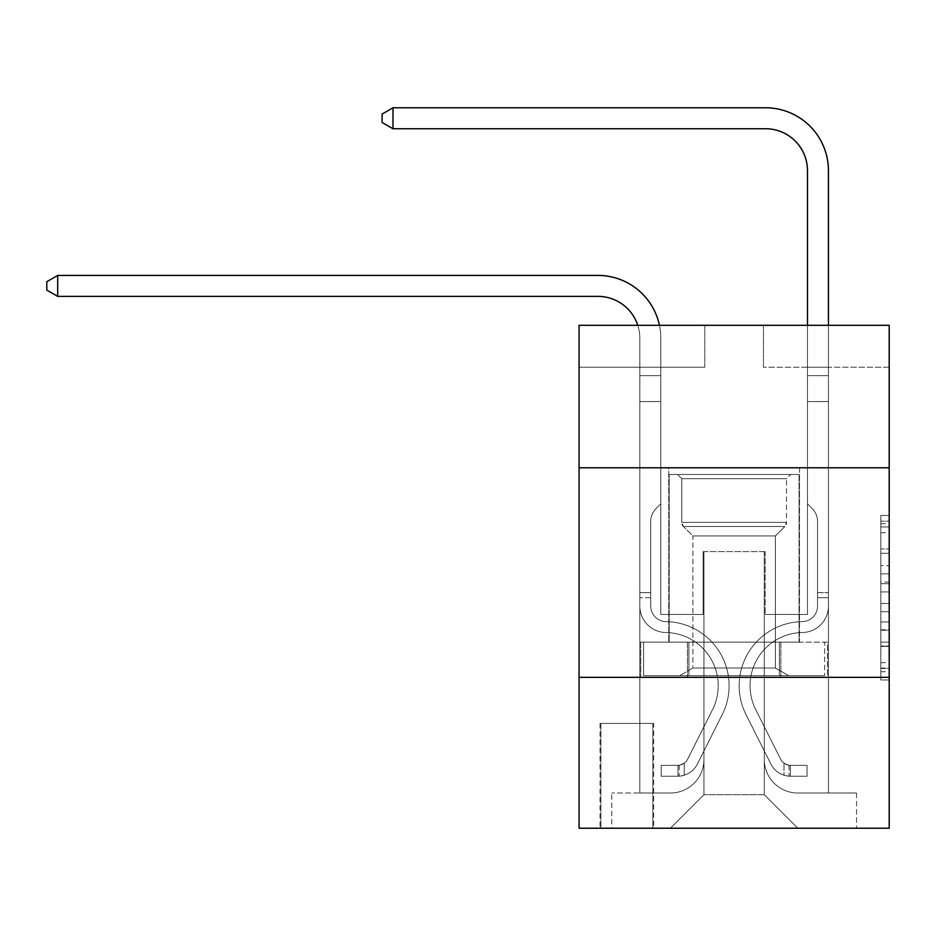 <?xml version="1.0" encoding="UTF-8"?>
<svg xmlns="http://www.w3.org/2000/svg" width="936" height="936" viewBox="0 0 936 936"><rect width="100%" height="100%" fill="white"/><g stroke="black" fill="none" stroke-linecap="round" stroke-linejoin="round"><path stroke-width="0.7" stroke-dasharray="4.68 3.51" d="M880.823 565.625L880.823 591.95L889.2 591.95L889.2 671.755L889.2 523.669L889.2 591.95L880.823 591.95L880.823 521.2L880.823 679.992L880.823 515.432L880.823 668.468L889.2 668.468L880.823 668.468L889.2 668.468L880.823 668.468L880.823 642.143L880.823 679.992L889.2 679.992L889.2 515.432L889.2 668.058L889.2 603.474L880.823 603.474L889.2 603.474L889.2 642.143L889.2 526.956L880.823 526.956L889.2 526.956L889.2 679.992L889.2 523.669L889.2 679.992L880.823 679.992L880.823 515.432L889.2 515.432L889.2 523.669L889.2 515.432L889.2 523.669L889.2 515.432L889.2 521.2L889.2 515.432L880.823 515.432L880.823 526.956L889.2 526.956L880.823 526.956L880.823 565.625L889.2 565.625M799.508 467.789L799.508 642.143L668.749 642.143L799.508 642.143L668.749 642.143L799.508 642.143L799.508 467.789L668.749 467.789L668.749 642.143L668.749 467.789L799.508 467.789M653.667 723.446L600.023 723.446L653.667 723.446L653.667 828.22L600.023 828.22L653.667 828.22M600.023 723.446L600.023 828.22M889.2 582.075L889.2 573.85L889.2 582.075L880.823 582.075L880.823 548.964L880.823 646.46L880.823 621.984L889.2 621.984L880.823 621.984L880.823 679.992L889.2 679.992L880.823 679.992L889.2 679.992L880.823 679.992L880.823 515.432L889.2 515.432L880.823 515.432L889.2 515.432L880.823 515.432L880.823 582.075L889.2 582.075M889.2 677.348L889.2 828.22L579.068 828.22L579.068 677.348L889.2 677.348L889.2 325.295L763.472 325.295L889.2 325.295L889.2 367.204L889.2 325.295L579.068 325.295L704.796 325.295L579.068 325.295L579.068 367.204L704.796 367.204L579.068 367.204L579.068 325.295L579.068 467.789L889.2 467.789L579.068 467.789L579.068 677.348L889.2 677.348L579.068 677.348M639.838 367.204L639.838 793.014L670.422 793.014A33.532 33.532 0 0 0 703.954 759.482L703.954 551.608L703.954 794.687L703.954 551.608L703.954 794.687L703.954 551.608L764.303 551.608L764.303 759.482A33.532 33.532 0 0 0 797.835 793.014L828.43 793.014L828.43 367.204L828.43 793.014L828.43 367.204L828.43 793.014L828.43 367.204L828.43 793.014L828.43 367.204L828.43 793.014L856.51 793.014L797.835 793.014L828.43 793.014L797.835 793.014L828.43 793.014L797.835 793.014L828.43 793.014L828.43 367.204L807.475 367.204L828.43 367.204L807.475 367.204L828.43 367.204L807.475 367.204L828.43 367.204L807.475 367.204L828.43 367.204L807.475 367.204L828.43 367.204L828.43 793.014L797.835 793.014A33.532 33.532 0 0 1 764.303 759.482A33.532 33.532 0 0 0 797.835 793.014A33.532 33.532 0 0 1 764.303 759.482A33.532 33.532 0 0 0 797.835 793.014A33.532 33.532 0 0 1 764.303 759.482A33.532 33.532 0 0 0 797.835 793.014A33.532 33.532 0 0 1 764.303 759.482L764.303 551.608L764.303 794.687L703.954 794.687L764.303 794.687L797.835 828.22L856.51 828.22L670.422 828.22L797.835 828.22L764.303 794.687L797.835 828.22L764.303 794.687L764.303 551.608L764.303 794.687L764.303 551.608L703.123 551.608L703.123 614.472L660.793 614.472L660.793 367.204L639.838 367.204L639.838 793.014L670.422 793.014A33.532 33.532 0 0 0 703.954 759.482L703.954 551.608L703.123 551.608L703.123 614.472L660.793 614.472L660.793 367.204L639.838 367.204L639.838 793.014L670.422 793.014L611.758 793.014L670.422 793.014L639.838 793.014L639.838 367.204L639.838 793.014L639.838 367.204L639.838 793.014L639.838 367.204L660.793 367.204L639.838 367.204L660.793 367.204L639.838 367.204L660.793 367.204L639.838 367.204L660.793 367.204L639.838 367.204L639.838 793.014L639.838 367.204M703.954 759.482L703.954 551.608L703.123 551.608L703.123 614.472L660.793 614.472L660.793 367.204L660.793 614.472L660.793 367.204L660.793 614.472L660.793 367.204L660.793 614.472L660.793 367.204L660.793 614.472L703.123 614.472L660.793 614.472L703.123 614.472L660.793 614.472L703.123 614.472L660.793 614.472L703.123 614.472L703.123 551.608L703.123 614.472L703.123 551.608L703.123 614.472L703.123 551.608L703.123 614.472L703.123 551.608L703.954 551.608L703.123 551.608L703.954 551.608L703.123 551.608L703.954 551.608L703.123 551.608L703.954 551.608L703.954 759.482A33.532 33.532 0 0 1 670.422 793.014A33.532 33.532 0 0 0 703.954 759.482A33.532 33.532 0 0 1 670.422 793.014A33.532 33.532 0 0 0 703.954 759.482A33.532 33.532 0 0 1 670.422 793.014A33.532 33.532 0 0 0 703.954 759.482M889.2 367.204L763.472 367.204L889.2 367.204M600.853 828.22L652.825 828.22L600.853 828.22L600.853 723.446L652.825 723.446L652.825 828.22L652.825 723.446L600.853 723.446L600.853 828.22M611.758 828.22L670.422 828.22L703.954 794.687L670.422 828.22L703.954 794.687L670.422 828.22L611.758 828.22L611.758 793.014L611.758 828.22M765.145 551.608L764.303 551.608L765.145 551.608L764.303 551.608L765.145 551.608L764.303 551.608L765.145 551.608L764.303 551.608L765.145 551.608L764.303 551.608L765.145 551.608L765.145 614.472L765.145 551.608M763.472 367.204L763.472 325.295L763.472 367.204M704.796 367.204L704.796 325.295L704.796 367.204M856.51 793.014L856.51 828.22L856.51 793.014M807.475 367.204L807.475 614.472L765.145 614.472L807.475 614.472L765.145 614.472L807.475 614.472L765.145 614.472L807.475 614.472L765.145 614.472L807.475 614.472L765.145 614.472L807.475 614.472L807.475 367.204M827.529 677.348L640.727 677.348L827.529 677.348L827.529 642.143L640.727 642.143L780.835 642.143L780.835 677.348L780.835 642.143L687.433 642.143L687.433 677.348L687.433 642.143L640.727 642.143L640.727 677.348L640.727 642.143L827.529 642.143L827.529 677.348M889.2 467.789L579.068 467.789M687.433 642.143L687.433 677.348L687.433 642.143M780.835 642.143L780.835 677.348L780.835 642.143M880.823 591.95L889.2 591.95L880.823 591.95M880.823 521.2L880.823 515.432L880.823 521.2L889.2 521.2L880.823 521.2M880.823 646.051L880.823 611.699L880.823 646.051L889.2 646.051L880.823 646.051M880.823 611.699L880.823 603.474L889.2 603.474L880.823 603.474L880.823 611.699L889.2 611.699L880.823 611.699M880.823 548.964L880.823 526.956L880.823 548.964L889.2 548.964L880.823 548.964M880.823 515.432L889.2 515.432L880.823 515.432L880.823 523.669L880.823 515.432L889.2 515.432M880.823 679.992L889.2 679.992L880.823 679.992L880.823 671.755L880.823 679.992M57.693 275.418L597.917 275.418L57.693 275.418L46.8 281.713L57.693 275.418L46.8 281.713L57.693 275.418L597.917 275.418A62.864 62.864 143.4 0 1 660.793 338.282L660.793 503.837L660.793 401.567L639.838 401.567L639.838 606.118A26.407 26.407 143.4 0 0 665.824 632.514A26.407 26.407 143.4 0 1 639.838 606.118A26.407 26.407 143.4 0 0 665.824 632.514A26.407 26.407 143.4 0 1 639.838 606.118A26.407 26.407 143.4 0 0 665.824 632.514A26.407 26.407 143.4 0 1 639.838 606.118A26.407 26.407 143.4 0 0 665.824 632.514A26.407 26.407 143.4 0 1 639.838 606.118A26.407 26.407 143.4 0 0 665.824 632.514A26.407 26.407 143.4 0 1 639.838 606.118A26.407 26.407 -36.6 0 0 665.824 632.514A53.223 53.223 -36.6 0 1 712.53 709.64A53.223 53.223 -36.6 0 0 665.824 632.514A53.223 53.223 -36.6 0 1 712.53 709.64A53.223 53.223 -36.6 0 0 665.824 632.514A53.223 53.223 -36.6 0 1 712.53 709.64A53.223 53.223 -36.6 0 0 665.824 632.514A53.223 53.223 -36.6 0 1 712.53 709.64A53.223 53.223 -36.6 0 0 665.824 632.514A53.223 53.223 -36.6 0 1 712.53 709.64A53.223 53.223 -36.6 0 0 665.824 632.514A53.223 53.223 143.4 0 1 712.53 709.64L687.667 759.119L712.53 709.64A53.223 53.223 -36.6 0 0 665.824 632.514A53.223 53.223 143.4 0 1 712.53 709.64L687.667 759.119L712.53 709.64A53.223 53.223 -36.6 0 0 665.824 632.514A53.223 53.223 143.4 0 1 712.53 709.64L687.667 759.119A11.314 11.314 143.4 0 1 684.263 763.156C677.91 766.069 677.91 766.069 684.263 763.156C677.91 766.069 677.91 766.069 684.263 763.156A11.314 11.314 -36.6 0 0 687.667 759.119L712.53 709.64A53.223 53.223 -36.6 0 0 665.824 632.514A53.223 53.223 143.4 0 1 712.53 709.64L687.667 759.119A11.314 11.314 -36.6 0 1 677.968 765.344A11.314 11.314 -36.6 0 0 687.667 759.119A11.314 11.314 143.4 0 1 684.263 763.156C677.91 766.069 677.91 766.069 684.263 763.156C677.91 766.069 677.91 766.069 684.263 763.156A11.314 11.314 -36.6 0 0 687.667 759.119L712.53 709.64L687.667 759.119A11.314 11.314 -36.6 0 1 677.968 765.344A11.314 11.314 -36.6 0 0 687.667 759.119A11.314 11.314 143.4 0 1 684.263 763.156C677.91 766.069 677.91 766.069 684.263 763.156C677.91 766.069 677.91 766.069 684.263 763.156A11.314 11.314 -36.6 0 0 687.667 759.119L712.53 709.64L687.667 759.119A11.314 11.314 -36.6 0 1 677.968 765.344A11.314 11.314 -36.6 0 0 687.667 759.119A11.314 11.314 143.4 0 1 684.263 763.156C677.91 766.069 677.91 766.069 684.263 763.156C677.91 766.069 677.91 766.069 684.263 763.156A11.314 11.314 -36.6 0 0 687.667 759.119L712.53 709.64L687.667 759.119A11.314 11.314 -36.6 0 1 677.968 765.344A11.314 11.314 -36.6 0 0 687.667 759.119A11.314 11.314 143.4 0 1 684.263 763.156A11.314 11.314 -36.6 0 0 687.667 759.119L712.53 709.64L687.667 759.119A11.314 11.314 -36.6 0 1 677.968 765.344L661.202 765.355L661.202 776.248L661.202 765.355L677.968 765.344L677.968 776.248L661.202 776.248L677.968 776.248L677.968 765.344L661.202 765.355L661.202 776.248L661.202 765.355L677.968 765.344L677.968 776.248L661.202 776.248L677.968 776.248L677.968 765.344L661.202 765.355L661.202 776.248L661.202 765.355L677.968 765.344L677.968 776.248L661.202 776.248L677.968 776.248L677.968 765.344L661.202 765.355L661.202 776.248L661.202 765.355L677.968 765.344L677.968 776.248L661.202 776.248L677.968 776.248L677.968 765.344L661.202 765.355L677.968 765.344L677.968 776.248L677.968 765.344A11.314 11.314 -36.6 0 0 687.667 759.119L712.53 709.64A53.223 53.223 -36.6 0 0 665.824 632.514A26.407 26.407 143.4 0 1 639.838 606.118L639.838 338.282A41.909 41.909 -36.6 0 0 597.917 296.373L57.693 296.373L57.693 275.418L597.917 275.418A62.864 62.864 143.4 0 1 660.793 338.282L660.793 401.567L639.838 401.567L639.838 338.282A41.909 41.909 -36.6 0 0 597.917 296.373L57.693 296.373L46.8 290.09L46.8 281.713L46.8 290.09L57.693 296.373L57.693 275.418L597.917 275.418A62.864 62.864 143.4 0 1 660.793 338.282L660.793 375.64L639.838 375.64L639.838 401.567L639.838 375.64L660.793 375.64L660.793 503.837L656.066 508.552A18.217 18.217 -36.6 0 0 650.731 521.434A18.217 18.217 143.4 0 1 656.066 508.552L660.793 503.837L660.793 401.567L639.838 401.567L639.838 338.282A41.909 41.909 -36.6 0 0 597.917 296.373L57.693 296.373L46.8 290.09L46.8 281.713L57.693 275.418L57.693 296.373L57.693 275.418L46.8 281.713L46.8 290.09L57.693 296.373L46.8 290.09L46.8 281.713L57.693 275.418L597.917 275.418A62.864 62.864 143.4 0 1 660.793 338.282L660.793 375.64L639.838 375.64L639.838 338.282A41.909 41.909 -36.6 0 0 597.917 296.373L57.693 296.373L57.693 275.418L597.917 275.418A62.864 62.864 143.4 0 1 660.793 338.282L660.793 401.567L660.793 375.64L639.838 375.64L639.838 401.567L639.838 375.64L660.793 375.64L660.793 401.567L639.838 401.567L639.838 606.118A26.407 26.407 -36.6 0 0 665.824 632.514A26.407 26.407 143.4 0 1 639.838 606.118L639.838 401.567L660.793 401.567L660.793 503.837L656.066 508.552A18.217 18.217 -36.6 0 0 650.731 521.434A18.217 18.217 143.4 0 1 656.066 508.552L660.793 503.837L660.793 375.64L639.838 375.64L639.838 338.282A41.909 41.909 -36.6 0 0 597.917 296.373L57.693 296.373L46.8 290.09L57.693 296.373L57.693 275.418L57.693 296.373L597.917 296.373L57.693 296.373L57.693 275.418L46.8 281.713L46.8 290.09L46.8 281.713L57.693 275.418L597.917 275.418A62.864 62.864 143.4 0 1 660.793 338.282L660.793 401.567L639.838 401.567L639.838 606.118A26.407 26.407 -36.6 0 0 665.824 632.514A26.407 26.407 143.4 0 1 639.838 606.118L639.838 401.567L660.793 401.567L660.793 503.837L656.066 508.552A18.217 18.217 -36.6 0 0 650.731 521.434A18.217 18.217 143.4 0 1 656.066 508.552L660.793 503.837L660.793 375.64L639.838 375.64L639.838 338.282A41.909 41.909 -36.6 0 0 597.917 296.373L57.693 296.373L57.693 275.418L597.917 275.418A62.864 62.864 143.4 0 1 660.793 338.282L660.793 375.64L639.838 375.64L639.838 606.118A26.407 26.407 -36.6 0 0 665.824 632.514A26.407 26.407 143.4 0 1 639.838 606.118L639.838 401.567L660.793 401.567L660.793 503.837L656.066 508.552A18.217 18.217 -36.6 0 0 650.731 521.434A18.217 18.217 143.4 0 1 656.066 508.552L660.793 503.837L660.793 401.567L639.838 401.567L639.838 606.118A26.407 26.407 -36.6 0 0 665.824 632.514A53.223 53.223 143.4 0 1 712.53 709.64A53.223 53.223 -36.6 0 0 665.824 632.514A26.407 26.407 143.4 0 1 639.838 606.118L639.838 338.282A41.909 41.909 -36.6 0 0 597.917 296.373L57.693 296.373L46.8 290.09L57.693 296.373M650.731 592.687L650.731 606.118A15.502 15.502 143.4 0 0 665.987 621.621A15.502 15.502 143.4 0 1 650.731 606.118A15.502 15.502 143.4 0 0 665.987 621.621A15.502 15.502 143.4 0 1 650.731 606.118A15.502 15.502 143.4 0 0 665.987 621.621A15.502 15.502 143.4 0 1 650.731 606.118A15.502 15.502 -36.6 0 0 665.987 621.621A64.128 64.128 -36.6 0 1 722.276 714.531A64.128 64.128 -36.6 0 0 665.987 621.621A64.128 64.128 -36.6 0 1 722.276 714.531A64.128 64.128 -36.6 0 0 665.987 621.621A15.502 15.502 143.4 0 1 650.731 606.118A15.502 15.502 -36.6 0 0 665.987 621.621A64.128 64.128 -36.6 0 1 722.276 714.531A64.128 64.128 -36.6 0 0 665.987 621.621A15.502 15.502 143.4 0 1 650.731 606.118A15.502 15.502 -36.6 0 0 665.987 621.621A64.128 64.128 -36.6 0 1 722.276 714.531A64.128 64.128 -36.6 0 0 665.987 621.621A64.128 64.128 -36.6 0 1 722.276 714.531A64.128 64.128 -36.6 0 0 665.987 621.621A64.128 64.128 143.4 0 1 722.276 714.531L697.402 764.01L722.276 714.531A64.128 64.128 -36.6 0 0 665.987 621.621A64.128 64.128 143.4 0 1 722.276 714.531L697.402 764.01L722.276 714.531A64.128 64.128 -36.6 0 0 665.987 621.621A64.128 64.128 143.4 0 1 722.276 714.531L697.402 764.01A22.218 22.218 143.4 0 1 684.263 775.219C677.804 776.587 677.804 776.587 684.263 775.219C677.804 776.587 677.804 776.587 684.263 775.219A22.218 22.218 -36.6 0 0 697.402 764.01L722.276 714.531A64.128 64.128 -36.6 0 0 665.987 621.621A64.128 64.128 143.4 0 1 722.276 714.531L697.402 764.01A22.218 22.218 -36.6 0 1 677.968 776.248A22.218 22.218 -36.6 0 0 697.402 764.01A22.218 22.218 143.4 0 1 684.263 775.219C677.804 776.587 677.804 776.587 684.263 775.219C677.804 776.587 677.804 776.587 684.263 775.219A22.218 22.218 -36.6 0 0 697.402 764.01L722.276 714.531L697.402 764.01A22.218 22.218 -36.6 0 1 677.968 776.248A22.218 22.218 -36.6 0 0 697.402 764.01A22.218 22.218 143.4 0 1 684.263 775.219C677.804 776.587 677.804 776.587 684.263 775.219C677.804 776.587 677.804 776.587 684.263 775.219A22.218 22.218 -36.6 0 0 697.402 764.01L722.276 714.531L697.402 764.01A22.218 22.218 -36.6 0 1 677.968 776.248A22.218 22.218 -36.6 0 0 697.402 764.01A22.218 22.218 143.4 0 1 684.263 775.219C677.804 776.587 677.804 776.587 684.263 775.219C677.804 776.587 677.804 776.587 684.263 775.219A22.218 22.218 -36.6 0 0 697.402 764.01L722.276 714.531A64.128 64.128 -36.6 0 0 665.987 621.621A64.128 64.128 143.4 0 1 722.276 714.531L697.402 764.01A22.218 22.218 -36.6 0 1 677.968 776.248A22.218 22.218 -36.6 0 0 697.402 764.01A22.218 22.218 143.4 0 1 684.263 775.219C677.804 776.587 677.804 776.587 684.263 775.219C677.804 776.587 677.804 776.587 684.263 775.219A22.218 22.218 -36.6 0 0 697.402 764.01L722.276 714.531L697.402 764.01A22.218 22.218 -36.6 0 1 677.968 776.248L661.202 776.248L677.968 776.248A22.218 22.218 -36.6 0 0 697.402 764.01L722.276 714.531A64.128 64.128 -36.6 0 0 665.987 621.621A15.502 15.502 143.4 0 1 650.731 606.118L650.731 592.687L639.838 592.687L650.731 592.687L650.731 606.118L650.731 521.434A18.217 18.217 143.4 0 1 656.066 508.552A18.217 18.217 -36.6 0 0 650.731 521.434L650.731 606.118L650.731 592.687L639.838 592.687L650.731 592.687L650.731 606.118A15.502 15.502 -36.6 0 0 665.987 621.621A15.502 15.502 143.4 0 1 650.731 606.118L650.731 521.434L650.731 606.118A15.502 15.502 -36.6 0 0 665.987 621.621A15.502 15.502 143.4 0 1 650.731 606.118L650.731 521.434L650.731 606.118L650.731 592.687L639.838 592.687M817.537 592.687L817.537 597.718L828.43 597.718L828.43 592.687L828.43 606.118L828.43 375.64L828.43 401.567L828.43 375.64L807.475 375.64L807.475 170.644A41.909 41.909 42.5 0 0 765.566 128.735L392.98 128.735L392.98 107.78L765.566 107.78A62.864 62.864 -137.5 0 1 828.43 170.644L828.43 401.567L828.43 375.64L807.475 375.64L807.475 401.567L828.43 401.567L828.43 375.64L828.43 401.567L828.43 375.64L807.475 375.64L807.475 170.644A41.909 41.909 42.5 0 0 765.566 128.735L392.98 128.735L382.087 122.452L382.087 114.063L382.087 122.452L392.98 128.735L392.98 107.78L392.98 128.735L382.087 122.452L382.087 114.063L392.98 107.78L382.087 114.063L382.087 122.452L392.98 128.735L392.98 107.78L765.566 107.78A62.864 62.864 -137.5 0 1 828.43 170.644L828.43 401.567L807.475 401.567L807.475 503.837L812.202 508.552A18.217 18.217 -137.5 0 1 817.537 521.434A18.217 18.217 42.5 0 0 812.202 508.552L807.475 503.837L807.475 375.64L828.43 375.64L807.475 375.64L807.475 170.644A41.909 41.909 42.5 0 0 765.566 128.735L392.98 128.735L382.087 122.452L382.087 114.063L392.98 107.78L392.98 128.735L392.98 107.78L382.087 114.063L382.087 122.452L392.98 128.735L382.087 122.452L382.087 114.063L392.98 107.78L765.566 107.78A62.864 62.864 -137.5 0 1 828.43 170.644L828.43 606.118A26.407 26.407 -137.5 0 1 802.444 632.514A26.407 26.407 42.5 0 0 828.43 606.118L828.43 401.567L807.475 401.567L807.475 503.837L812.202 508.552A18.217 18.217 -137.5 0 1 817.537 521.434A18.217 18.217 42.5 0 0 812.202 508.552L807.475 503.837L807.475 401.567L828.43 401.567L828.43 606.118A26.407 26.407 -137.5 0 1 802.444 632.514A26.407 26.407 42.5 0 0 828.43 606.118L828.43 401.567L807.475 401.567L807.475 375.64L807.475 503.837L812.202 508.552A18.217 18.217 -137.5 0 1 817.537 521.434A18.217 18.217 42.5 0 0 812.202 508.552L807.475 503.837L807.475 401.567L828.43 401.567L828.43 606.118A26.407 26.407 -137.5 0 1 802.444 632.514A26.407 26.407 42.5 0 0 828.43 606.118L828.43 401.567L807.475 401.567L807.475 170.644A41.909 41.909 42.5 0 0 765.566 128.735L392.98 128.735L392.98 107.78L392.98 128.735L765.566 128.735L392.98 128.735L765.566 128.735L392.98 128.735L392.98 107.78L382.087 114.063L382.087 122.452L392.98 128.735L765.566 128.735A41.909 41.909 42.5 0 1 807.475 170.644L807.475 375.64L828.43 375.64L807.475 375.64L807.475 503.837L812.202 508.552A18.217 18.217 -137.5 0 1 817.537 521.434A18.217 18.217 42.5 0 0 812.202 508.552L807.475 503.837L807.475 401.567L828.43 401.567L828.43 606.118A26.407 26.407 -137.5 0 1 802.444 632.514A53.223 53.223 42.5 0 0 755.726 709.64A53.223 53.223 -137.5 0 1 802.444 632.514A26.407 26.407 42.5 0 0 828.43 606.118L828.43 401.567L807.475 401.567L807.475 170.644L807.475 375.64L828.43 375.64L828.43 170.644L828.43 375.64L828.43 170.644L828.43 375.64L828.43 170.644L828.43 375.64L807.475 375.64L807.475 503.837L812.202 508.552A18.217 18.217 -137.5 0 1 817.537 521.434A18.217 18.217 42.5 0 0 812.202 508.552L807.475 503.837L807.475 401.567L828.43 401.567L828.43 606.118L828.43 597.718L817.537 597.718L817.537 592.687L828.43 592.687L817.537 592.687L817.537 606.118L817.537 521.434L817.537 606.118A15.502 15.502 -137.5 0 1 802.269 621.621A15.502 15.502 42.5 0 0 817.537 606.118L817.537 521.434L817.537 606.118L817.537 592.687L828.43 592.687L817.537 592.687L817.537 606.118A15.502 15.502 -137.5 0 1 802.269 621.621A15.502 15.502 42.5 0 0 817.537 606.118L817.537 521.434L817.537 606.118A15.502 15.502 -137.5 0 1 802.269 621.621A15.502 15.502 42.5 0 0 817.537 606.118L817.537 521.434L817.537 606.118L817.537 592.687L828.43 592.687M790.288 776.248A22.218 22.218 -137.5 0 1 770.866 764.01L745.992 714.531A64.128 64.128 -137.5 0 1 802.269 621.621A64.128 64.128 42.5 0 0 745.992 714.531A64.128 64.128 -137.5 0 1 802.269 621.621A15.502 15.502 42.5 0 0 817.537 606.118A15.502 15.502 -137.5 0 1 802.269 621.621A15.502 15.502 42.5 0 0 817.537 606.118L817.537 521.434L817.537 606.118A15.502 15.502 -137.5 0 1 802.269 621.621A15.502 15.502 42.5 0 0 817.537 606.118A15.502 15.502 42.5 0 1 802.269 621.621A64.128 64.128 42.5 0 0 745.992 714.531A64.128 64.128 -137.5 0 1 802.269 621.621A15.502 15.502 42.5 0 0 817.537 606.118A15.502 15.502 42.5 0 1 802.269 621.621A64.128 64.128 42.5 0 0 745.992 714.531L770.866 764.01L745.992 714.531A64.128 64.128 -137.5 0 1 802.269 621.621A15.502 15.502 42.5 0 0 817.537 606.118A15.502 15.502 42.5 0 1 802.269 621.621A15.502 15.502 42.5 0 0 817.537 606.118A15.502 15.502 42.5 0 1 802.269 621.621A64.128 64.128 42.5 0 0 745.992 714.531A64.128 64.128 -137.5 0 1 802.269 621.621A15.502 15.502 42.5 0 0 817.537 606.118A15.502 15.502 42.5 0 1 802.269 621.621A64.128 64.128 42.5 0 0 745.992 714.531A64.128 64.128 -137.5 0 1 802.269 621.621A64.128 64.128 -137.5 0 0 745.992 714.531L770.866 764.01L745.992 714.531A64.128 64.128 -137.5 0 1 802.269 621.621A64.128 64.128 -137.5 0 0 745.992 714.531L770.866 764.01A22.218 22.218 42.5 0 0 784.005 775.219A22.218 22.218 -137.5 0 1 770.866 764.01L745.992 714.531A64.128 64.128 -137.5 0 1 802.269 621.621A64.128 64.128 -137.5 0 0 745.992 714.531A64.128 64.128 -137.5 0 1 802.269 621.621A64.128 64.128 -137.5 0 0 745.992 714.531L770.866 764.01L745.992 714.531A64.128 64.128 -137.5 0 1 802.269 621.621A64.128 64.128 -137.5 0 0 745.992 714.531L770.866 764.01A22.218 22.218 42.5 0 0 784.005 775.219C790.464 776.587 790.464 776.587 784.005 775.219C790.464 776.587 790.464 776.587 784.005 775.219A22.218 22.218 -137.5 0 1 770.866 764.01L745.992 714.531L770.866 764.01A22.218 22.218 42.5 0 0 784.005 775.219C790.464 776.587 790.464 776.587 784.005 775.219C790.464 776.587 790.464 776.587 784.005 775.219A22.218 22.218 -137.5 0 1 770.866 764.01L745.992 714.531L770.866 764.01A22.218 22.218 42.5 0 0 784.005 775.219C790.464 776.587 790.464 776.587 784.005 775.219C790.464 776.587 790.464 776.587 784.005 775.219A22.218 22.218 -137.5 0 1 770.866 764.01L745.992 714.531L770.866 764.01A22.218 22.218 42.5 0 0 784.005 775.219C790.464 776.587 790.464 776.587 784.005 775.219C790.464 776.587 790.464 776.587 784.005 775.219A22.218 22.218 -137.5 0 1 770.866 764.01A22.218 22.218 -137.5 0 0 790.288 776.248L790.288 765.344A11.314 11.314 -137.5 0 1 780.601 759.119L755.726 709.64A53.223 53.223 -137.5 0 1 802.444 632.514A26.407 26.407 42.5 0 0 828.43 606.118A26.407 26.407 -137.5 0 1 802.444 632.514A26.407 26.407 42.5 0 0 828.43 606.118A26.407 26.407 42.5 0 1 802.444 632.514A53.223 53.223 42.5 0 0 755.726 709.64A53.223 53.223 -137.5 0 1 802.444 632.514A26.407 26.407 42.5 0 0 828.43 606.118A26.407 26.407 42.5 0 1 802.444 632.514A53.223 53.223 42.5 0 0 755.726 709.64L780.601 759.119L755.726 709.64A53.223 53.223 -137.5 0 1 802.444 632.514A26.407 26.407 42.5 0 0 828.43 606.118A26.407 26.407 42.5 0 1 802.444 632.514A26.407 26.407 42.5 0 0 828.43 606.118A26.407 26.407 42.5 0 1 802.444 632.514A53.223 53.223 42.5 0 0 755.726 709.64A53.223 53.223 -137.5 0 1 802.444 632.514A26.407 26.407 42.5 0 0 828.43 606.118A26.407 26.407 42.5 0 1 802.444 632.514A53.223 53.223 42.5 0 0 755.726 709.64A53.223 53.223 -137.5 0 1 802.444 632.514A53.223 53.223 -137.5 0 0 755.726 709.64L780.601 759.119L755.726 709.64A53.223 53.223 -137.5 0 1 802.444 632.514A53.223 53.223 -137.5 0 0 755.726 709.64L780.601 759.119A11.314 11.314 42.5 0 0 784.005 763.156C790.358 766.069 790.358 766.069 784.005 763.156C790.358 766.069 790.358 766.069 784.005 763.156A11.314 11.314 -137.5 0 1 780.601 759.119L755.726 709.64A53.223 53.223 -137.5 0 1 802.444 632.514A53.223 53.223 -137.5 0 0 755.726 709.64A53.223 53.223 -137.5 0 1 802.444 632.514A53.223 53.223 -137.5 0 0 755.726 709.64L780.601 759.119L755.726 709.64A53.223 53.223 -137.5 0 1 802.444 632.514A53.223 53.223 -137.5 0 0 755.726 709.64L780.601 759.119A11.314 11.314 42.5 0 0 784.005 763.156C790.358 766.069 790.358 766.069 784.005 763.156C790.358 766.069 790.358 766.069 784.005 763.156A11.314 11.314 -137.5 0 1 780.601 759.119L755.726 709.64L780.601 759.119A11.314 11.314 42.5 0 0 784.005 763.156C790.358 766.069 790.358 766.069 784.005 763.156C790.358 766.069 790.358 766.069 784.005 763.156A11.314 11.314 -137.5 0 1 780.601 759.119L755.726 709.64L780.601 759.119A11.314 11.314 42.5 0 0 784.005 763.156C790.358 766.069 790.358 766.069 784.005 763.156C790.358 766.069 790.358 766.069 784.005 763.156A11.314 11.314 -137.5 0 1 780.601 759.119L755.726 709.64L780.601 759.119A11.314 11.314 42.5 0 0 784.005 763.156C790.358 766.069 790.358 766.069 784.005 763.156C790.358 766.069 790.358 766.069 784.005 763.156A11.314 11.314 -137.5 0 1 780.601 759.119A11.314 11.314 -137.5 0 0 790.288 765.344L790.288 776.248L807.054 776.248L790.288 776.248A22.218 22.218 -137.5 0 1 770.866 764.01A22.218 22.218 -137.5 0 0 790.288 776.248L790.288 765.344L807.054 765.355L790.288 765.344A11.314 11.314 -137.5 0 1 780.601 759.119A11.314 11.314 -137.5 0 0 790.288 765.344L790.288 776.248L807.054 776.248L807.054 765.355L807.054 776.248L790.288 776.248A22.218 22.218 -137.5 0 1 770.866 764.01A22.218 22.218 -137.5 0 0 790.288 776.248L790.288 765.344L807.054 765.355L790.288 765.344A11.314 11.314 -137.5 0 1 780.601 759.119A11.314 11.314 -137.5 0 0 790.288 765.344L790.288 776.248L807.054 776.248L807.054 765.355L807.054 776.248L790.288 776.248A22.218 22.218 -137.5 0 1 770.866 764.01A22.218 22.218 -137.5 0 0 790.288 776.248L790.288 765.344L807.054 765.355L790.288 765.344A11.314 11.314 -137.5 0 1 780.601 759.119A11.314 11.314 -137.5 0 0 790.288 765.344L790.288 776.248L807.054 776.248L807.054 765.355L807.054 776.248L790.288 776.248A22.218 22.218 -137.5 0 1 770.866 764.01A22.218 22.218 -137.5 0 0 790.288 776.248L790.288 765.344L807.054 765.355L790.288 765.344A11.314 11.314 -137.5 0 1 780.601 759.119A11.314 11.314 -137.5 0 0 790.288 765.344L790.288 776.248L807.054 776.248L807.054 765.355L807.054 776.248L790.288 776.248M681.747 478.682L677.547 474.493L790.709 474.493L677.547 474.493L790.709 474.493L677.547 474.493L681.747 478.682L786.521 478.682L790.709 474.493L786.521 478.682L681.747 478.682L786.521 478.682L681.747 478.682L681.747 522.358L786.521 522.358L786.521 478.682L786.521 522.358L681.747 522.358L786.521 522.358L681.747 522.358L681.747 478.682M775.382 668.023L788.615 675.663L679.653 675.663L788.615 675.663L679.653 675.663L788.615 675.663L775.382 668.023L692.886 668.023L679.653 675.663L692.886 668.023L775.382 668.023L692.886 668.023L775.382 668.023L775.382 535.93L784.801 526.512A5.862 5.862 0 0 0 786.521 522.358L784.801 526.512L683.467 526.512A5.862 5.862 0 0 1 681.747 522.358L683.467 526.512L784.801 526.512L683.467 526.512L784.801 526.512L775.382 535.93L692.886 535.93L692.886 668.023L692.886 535.93L775.382 535.93L692.886 535.93L683.467 526.512L692.886 535.93L775.382 535.93L775.382 668.023M669.17 474.493L799.098 474.493L799.098 642.143L669.17 642.143L799.098 642.143L669.17 642.143L799.098 642.143L799.098 474.493L669.17 474.493L669.17 642.143L669.17 474.493L799.098 474.493L669.17 474.493M779.384 642.143L643.629 642.143L779.384 642.143L779.384 675.663L824.628 675.663L643.629 675.663L824.628 675.663L688.884 675.663L779.384 675.663L779.384 642.143L824.628 642.143L824.628 675.663L824.628 642.143L688.884 642.143L688.884 675.663L643.629 675.663L688.884 675.663L688.884 642.143L779.384 642.143L779.384 675.663L779.384 642.143M643.629 642.143L643.629 675.663L643.629 642.143L688.884 642.143L643.629 642.143M688.884 642.143L688.884 675.663L688.884 642.143M650.731 606.118L650.731 521.434L650.731 606.118A15.502 15.502 143.4 0 0 665.987 621.621A15.502 15.502 143.4 0 1 650.731 606.118A15.502 15.502 143.4 0 0 665.987 621.621A15.502 15.502 143.4 0 1 650.731 606.118M659.435 325.295A62.864 62.864 143.4 0 1 660.793 338.282A62.864 62.864 143.4 0 0 597.917 275.418A62.864 62.864 143.4 0 1 660.793 338.282L660.793 375.64L639.838 375.64L639.838 338.282A41.909 41.909 -36.6 0 0 597.917 296.373A41.909 41.909 -36.6 0 1 639.838 338.282A41.909 41.909 -36.6 0 0 637.767 325.295M46.8 281.713L46.8 290.09L46.8 281.713M660.793 503.837L656.066 508.552L660.793 503.837M660.793 401.567L639.838 401.567L639.838 338.282L639.838 375.64L660.793 375.64L660.793 338.282L660.793 401.567M684.263 763.156C677.91 766.069 677.91 766.069 684.263 763.156C677.91 766.069 677.91 766.069 684.263 763.156L684.263 775.219L684.263 763.156M661.202 776.248L661.202 765.355L661.202 776.248M765.566 107.78A62.864 62.864 -137.5 0 1 828.43 170.644A62.864 62.864 -137.5 0 0 765.566 107.78A62.864 62.864 -137.5 0 1 828.43 170.644A62.864 62.864 -137.5 0 0 765.566 107.78A62.864 62.864 -137.5 0 1 828.43 170.644A62.864 62.864 -137.5 0 0 765.566 107.78L392.98 107.78L382.087 114.063L392.98 107.78L765.566 107.78M828.43 325.295L828.43 375.64L807.475 375.64L807.475 170.644L807.475 325.295M807.054 765.355L790.709 765.355L807.054 765.355L807.054 776.248L807.054 765.355M784.005 775.219C790.464 776.587 790.464 776.587 784.005 775.219C790.464 776.587 790.464 776.587 784.005 775.219L784.005 763.156L784.005 775.219M392.98 107.78L382.087 114.063L382.087 122.452L392.98 128.735M880.823 642.143L889.2 642.143L880.823 642.143M880.823 629.799L889.2 629.799M880.823 553.281L889.2 553.281L880.823 553.281M880.823 523.669L889.2 523.669M880.823 671.755L889.2 671.755M880.823 662.711L889.2 662.711M880.823 532.713L889.2 532.713M880.823 583.725L889.2 583.725L880.823 583.725M880.823 630.209L889.2 630.209L880.823 630.209M880.823 646.46L889.2 646.46L880.823 646.46M880.823 573.85L889.2 573.85L880.823 573.85M650.731 597.718L639.838 597.718L650.731 597.718M817.537 597.718L828.43 597.718L817.537 597.718M880.823 668.058L889.2 668.058M880.823 668.468L889.2 668.468M880.823 526.956L889.2 526.956M679.232 765.227L679.232 776.19M789.036 765.227L789.036 776.19"/><path stroke-width="1.4" d="M889.2 467.789L889.2 325.295L579.068 325.295L579.068 467.789L889.2 467.789L889.2 828.22L579.068 828.22L579.068 467.789M889.2 677.348L579.068 677.348M807.475 325.295L807.475 170.644A41.909 41.909 42.5 0 0 765.566 128.735L392.98 128.735L382.087 122.452L382.087 114.063L392.98 107.78L765.566 107.78A62.864 62.864 -137.5 0 1 828.43 170.644L828.43 325.295M637.767 325.295A41.909 41.909 -36.6 0 0 597.917 296.373L57.693 296.373L46.8 290.09L46.8 281.713L57.693 275.418L597.917 275.418A62.864 62.864 143.4 0 1 659.435 325.295M57.693 275.418L57.693 296.373M807.475 170.644A41.909 41.909 42.5 0 0 765.566 128.735A41.909 41.909 42.5 0 1 807.475 170.644A41.909 41.909 42.5 0 0 765.566 128.735A41.909 41.909 42.5 0 1 807.475 170.644M392.98 107.78L765.566 107.78L392.98 107.78L765.566 107.78L392.98 107.78L392.98 128.735"/></g></svg>
